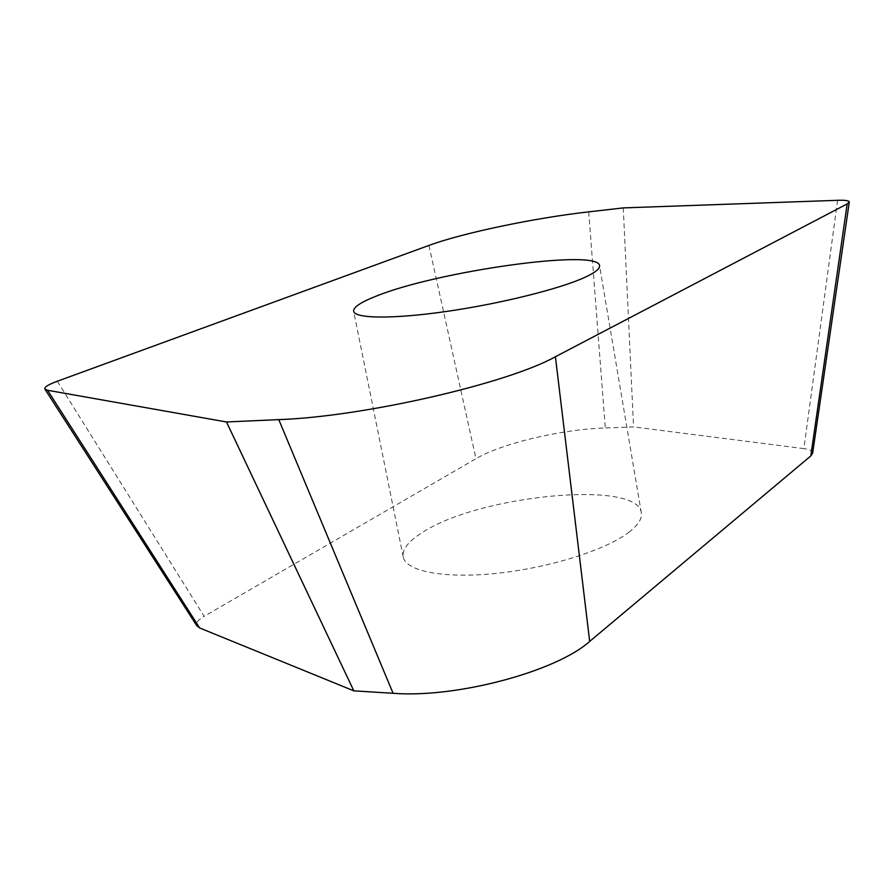<?xml version="1.0" encoding="UTF-8"?>
<svg xmlns="http://www.w3.org/2000/svg" width="894" height="894" viewBox="0 0 894 894"><rect width="100%" height="100%" fill="white"/><g stroke="black" fill="none" stroke-linecap="round" stroke-linejoin="round"><path stroke-width="0.67" stroke-dasharray="4.47 3.35" d="M57.339 381.235L204.123 616.346C198.077 619.933 195.63 623.062 196.792 625.733M428.941 245.425L475.954 458.7L204.123 616.346M588.699 211.856L605.294 427.958C561.097 429.388 502.093 443.256 475.954 458.7M623.274 207.9L633.555 426.919L605.294 427.958M837.589 200.312L803.874 448.62L633.555 426.919M812.646 453.146C812.646 450.922 809.718 449.414 803.874 448.62M628.75 532.399C638.092 525.214 642.272 518.676 641.311 512.798C637.679 479.463 478.826 495.254 422.638 532.31C408.569 541.038 402.099 549.251 403.228 556.928C405.697 571.221 444.027 578.876 496.572 573.367C549.05 567.936 605.819 550.022 628.75 532.399M403.228 556.928L353.644 311.235M641.311 512.798L599.55 265.663"/><path stroke-width="1.34" d="M44.968 389.214L196.792 625.733L199.686 627.979L353.823 690.839L393.092 693.297C456.555 698.303 556.47 671.383 589.682 641.411L810.802 455.951L812.646 453.146L849.278 202.167M47.55 390.265L226.484 421.968L278.772 419.621C363.78 416.727 507.982 383.358 555.409 356.74L847.188 203.91L849.3 201.977C849.076 200.625 845.165 200.066 837.589 200.312L623.274 207.9L588.699 211.856C534.802 217.912 462.667 232.965 428.941 245.425L57.339 381.235C48.511 384.498 44.32 387.068 44.778 388.912L47.55 390.265L199.686 627.979M226.484 421.968L353.823 690.839M847.188 203.91L810.802 455.951M555.409 356.74L589.682 641.411M278.772 419.621L393.092 693.297M585.101 277.252C560.259 288.773 500.785 303.625 446.877 311.391C392.868 319.214 354.694 318.655 353.644 311.235C353.286 307.245 360.662 302.273 375.782 296.316C436.328 271.418 598.567 248.331 599.55 265.663C600.03 268.692 595.214 272.558 585.101 277.252"/></g></svg>
